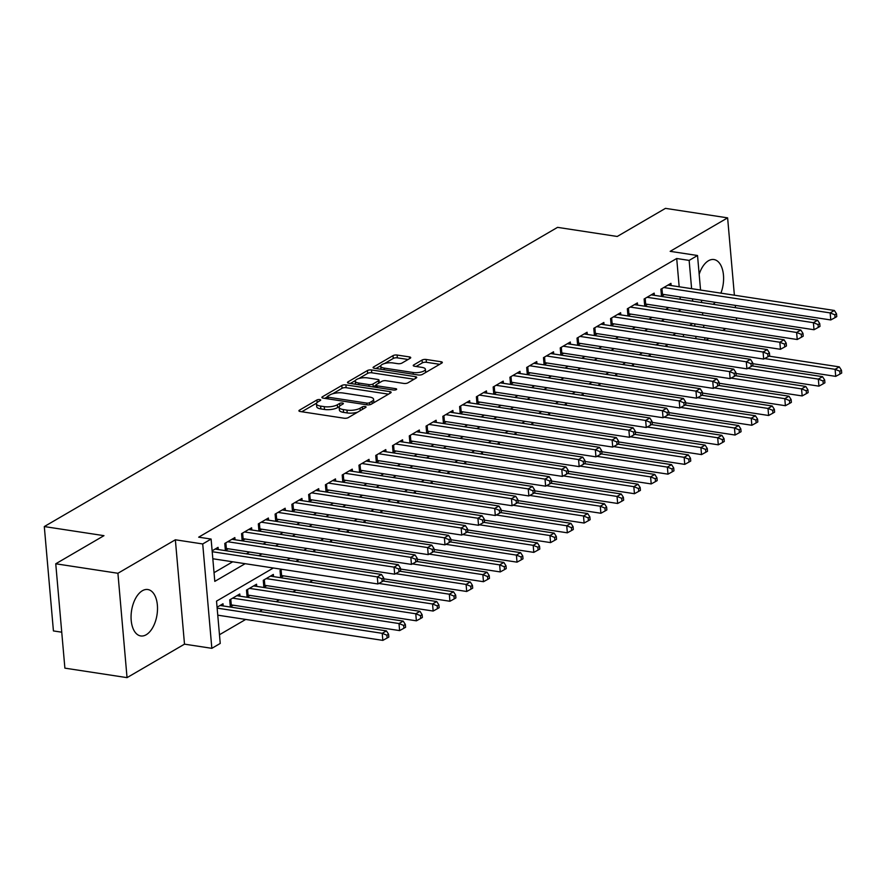 <?xml version="1.0" encoding="UTF-8"?>
<svg xmlns="http://www.w3.org/2000/svg" width="886" height="886" viewBox="0 0 886 886"><rect width="100%" height="100%" fill="white"/><g stroke="black" fill="none" stroke-linecap="round" stroke-linejoin="round"><path stroke-width="1.33" d="M319.78 399.575A2.071 0.698 -5 0 0 316.911 399.985L299.424 410.185A2.957 0.997 -5 0 0 298.914 410.816A2.957 0.997 -5 0 0 300.21 411.514L344.145 418.225A2.957 0.997 -5 0 0 348.231 417.638L365.73 407.438A2.071 0.698 -5 0 0 366.073 406.995A2.071 0.698 -5 0 0 365.165 406.508A2.071 0.698 -5 0 0 362.308 406.918L360.048 408.236A9.458 3.201 -5 0 1 346.969 410.118L343.303 409.553A9.458 3.201 -5 0 1 339.161 407.316A9.458 3.201 -5 0 1 340.767 405.29L343.026 403.972A2.071 0.698 -5 0 0 343.38 403.54A2.071 0.698 -5 0 0 342.472 403.041A2.071 0.698 -5 0 0 339.615 403.451L337.344 404.769A9.458 3.201 -5 0 1 324.265 406.652L320.61 406.098A9.458 3.201 -5 0 1 316.457 403.85A9.458 3.201 -5 0 1 318.063 401.834L320.333 400.505A2.071 0.698 -5 0 0 320.677 400.073A2.071 0.698 -5 0 0 319.78 399.575M720.905 293.144A23.479 12.891 98.7 0 0 713.928 259.543A23.479 12.891 98.7 0 0 708.457 260.75A23.479 12.891 98.7 0 0 699.165 274.306M142.358 590.74A23.479 12.891 98.7 0 0 131.084 615.648A23.479 12.891 98.7 0 0 140.741 635.949A23.479 12.891 98.7 0 0 146.212 634.741A23.479 12.891 98.7 0 0 157.486 609.845A23.479 12.891 98.7 0 0 147.829 589.533A23.479 12.891 98.7 0 0 142.358 590.74M410.229 358.254A2.957 0.997 -5 0 0 410.727 357.623A2.957 0.997 -5 0 0 409.432 356.914L397.105 355.042A2.957 0.997 -5 0 0 393.019 355.629L373.593 366.948A2.957 0.997 -5 0 0 373.084 367.579A2.957 0.997 -5 0 0 374.379 368.277L418.314 374.988A2.957 0.997 -5 0 0 422.4 374.401L441.826 363.072A2.957 0.997 -5 0 0 442.335 362.452A2.957 0.997 -5 0 0 441.04 361.743L426.144 359.472A2.957 0.997 -5 0 0 422.057 360.059L413.751 364.91A2.957 0.997 -5 0 0 413.241 365.53A2.957 0.997 -5 0 0 414.537 366.239L421.924 367.369A7.896 2.68 -5 0 1 425.391 369.24A7.896 2.68 -5 0 1 421.315 371.987A7.896 2.68 -5 0 1 413.12 372.497L384.192 368.089A7.896 2.68 -5 0 1 380.725 366.206A7.896 2.68 -5 0 1 384.801 363.459A7.896 2.68 -5 0 1 393.007 362.95L397.825 363.681A2.957 0.997 -5 0 0 401.912 363.094L410.229 358.254M679.174 286.776L676.705 258.502L689.142 260.406L697.526 255.511L700.549 290.032M55.752 563.784L117.916 573.275L127.041 677.635L64.888 668.144L55.752 563.784L103.972 535.665L44.3 526.561L557.56 227.359L617.232 236.473L665.464 208.365L727.616 217.856L670.17 251.336L697.526 255.511M127.041 677.635L184.498 644.155L175.362 539.784L117.916 573.275M175.362 539.784L202.717 543.96L211.101 539.065L214.8 581.382L245.145 563.695M676.705 258.502L198.674 537.171L211.101 539.065M345.905 384.889A2.957 0.997 -5 0 0 341.819 385.476L322.382 396.795A2.957 0.997 -5 0 0 321.884 397.426A2.957 0.997 -5 0 0 323.18 398.135L367.114 404.836A2.957 0.997 -5 0 0 371.201 404.249L390.626 392.93A2.957 0.997 -5 0 0 391.136 392.299A2.957 0.997 -5 0 0 389.829 391.59L345.905 384.889L346.149 387.703A2.957 0.997 -5 0 0 342.062 388.289L332.66 393.772M347.988 381.877L367.413 370.547A2.957 0.997 -5 0 1 371.5 369.96L415.434 376.672A2.957 0.997 -5 0 1 416.73 377.37A2.957 0.997 -5 0 1 416.232 378.001L407.914 382.852A2.957 0.997 -5 0 1 403.828 383.439L386.008 380.714A2.957 0.997 -5 0 0 381.921 381.301L376.406 384.513A2.957 0.997 -5 0 0 375.908 385.144A2.957 0.997 -5 0 0 377.203 385.853L395.754 388.677A2.071 0.698 -5 0 1 396.662 389.175A2.071 0.698 -5 0 1 395.599 389.895A2.071 0.698 -5 0 1 393.45 390.028L348.785 383.206A2.957 0.997 -5 0 1 347.489 382.508A2.957 0.997 -5 0 1 347.988 381.877L348.087 383.04M736.576 320.211L736.377 317.886M735.48 307.708L735.28 305.382M734.383 295.204L727.616 217.856M282.091 569.333L280.031 570.529L280.652 577.572L283.586 575.867M273.519 576.62L273.331 574.438L263.264 580.308L263.884 587.352L266.819 585.646M256.741 586.399L256.552 584.217L246.485 590.076L247.105 597.131L250.04 595.425M239.973 596.178L239.774 593.997L229.718 599.855L230.327 606.91L233.273 605.204M218.266 549.541L218.067 547.349L212.131 550.815M235.034 539.762L234.845 537.58L224.778 543.439L225.398 550.494L228.333 548.788M251.812 529.983L251.613 527.801L241.557 533.66L242.166 540.715L245.101 539.009M268.58 520.215L268.392 518.022L258.324 523.892L258.945 530.935L261.879 529.23M285.358 510.436L285.159 508.243L275.103 514.113L275.712 521.167L278.647 519.451M302.126 500.656L301.938 498.464L291.871 504.333L292.491 511.388L295.426 509.671M318.905 490.877L318.705 488.684L308.649 494.554L309.258 501.609L312.193 499.892M335.672 481.098L335.484 478.905L325.417 484.775L326.037 491.83L328.972 490.113M352.451 471.319L352.251 469.137L342.195 474.996L342.804 482.05L345.739 480.345M369.218 461.54L369.03 459.358L358.963 465.216L359.583 472.271L362.518 470.566M385.997 451.771L385.798 449.579L375.742 455.448L376.351 462.492L379.286 460.786M402.765 441.992L402.576 439.799L392.509 445.669L393.129 452.724L396.064 451.007M419.543 432.213L419.344 430.02L409.288 435.89L409.897 442.945L412.832 441.228M436.311 422.434L436.122 420.241L426.055 426.111L426.675 433.165L429.61 431.449M453.089 412.654L452.89 410.462L442.834 416.331L443.443 423.386L446.378 421.67M469.857 402.875L469.669 400.693L459.601 406.552L460.222 413.607L463.156 411.901M486.635 393.096L486.436 390.914L476.38 396.773L476.989 403.828L479.935 402.122M503.403 383.317L503.215 381.135L493.148 387.005L493.768 394.048L496.703 392.343M520.182 373.549L519.982 371.356L509.926 377.226L510.546 384.269L513.481 382.564M536.949 363.769L536.761 361.577L526.694 367.446L527.314 374.501L530.249 372.784M553.728 353.99L553.54 351.797L543.472 357.667L544.093 364.722L547.027 363.005M570.495 344.211L570.307 342.018L560.24 347.888L560.86 354.943L563.795 353.226M587.274 334.432L587.086 332.25L577.019 338.109L577.639 345.163L580.574 343.458M604.042 324.653L603.853 322.471L593.786 328.329L594.406 335.384L597.341 333.679M620.82 314.873L620.632 312.692L610.565 318.561L611.185 325.605L614.12 323.899M637.588 305.105L637.399 302.912L627.332 308.782L627.952 315.826L630.887 314.12M654.366 295.326L654.178 293.133L644.111 299.003L644.731 306.058L647.666 304.341M214.047 572.677L232.719 561.79M246.374 553.839L249.487 552.011M263.142 544.059L266.265 542.232M279.921 534.28L283.033 532.464M296.688 524.501L299.811 522.685M313.467 514.722L316.579 512.905M330.234 504.942L333.357 503.126M347.013 495.163L350.125 493.347M363.781 485.395L366.904 483.568M380.559 475.616L383.671 473.788M397.327 465.837L400.45 464.02M414.105 456.057L417.217 454.241M430.873 446.278L433.996 444.462M447.651 436.499L450.764 434.683M464.419 426.72L467.542 424.903M481.198 416.952L484.321 415.124M497.965 407.172L501.088 405.345M514.744 397.393L517.867 395.577M531.511 387.614L534.635 385.798M548.29 377.835L551.413 376.018M565.058 368.055L568.181 366.239M581.836 358.276L584.959 356.46M598.604 348.508L601.727 346.681M615.382 338.729L618.506 336.901M632.15 328.95L635.273 327.122M648.929 319.17L652.052 317.354M665.696 309.391L668.819 307.575M680.271 299.28L680.071 296.954M671.134 285.547L670.946 283.354L660.878 289.224L661.499 296.278L664.434 294.562M219.473 634.73L245.71 619.436M259.365 611.484L262.489 609.657M276.144 601.705L279.256 599.877M292.912 591.926L296.035 590.109M309.69 582.146L312.802 580.33M683.56 336.791L683.35 334.465M223.194 605.958L223.006 603.765L217.07 607.231M296.876 561.547L296.81 560.749L298.859 559.553M313.655 551.768L313.578 550.97L315.637 549.774M330.423 541.988L330.356 541.191L332.405 539.995M347.201 532.209L347.124 531.412L349.184 530.216M363.969 522.43L363.902 521.632L365.951 520.436M380.747 512.662L380.67 511.864L382.73 510.668M397.515 502.883L397.449 502.085L399.497 500.889M414.294 493.103L414.216 492.306L416.276 491.11M431.061 483.324L430.995 482.527L433.044 481.331M447.84 473.545L447.762 472.747L449.822 471.551M464.607 463.766L464.541 462.968L466.59 461.772M481.386 453.986L481.308 453.189L483.368 451.993M498.154 444.218L498.087 443.421L500.136 442.225M514.932 434.439L514.855 433.642L516.915 432.446M531.7 424.66L531.633 423.862L533.682 422.666M548.478 414.881L548.401 414.083L550.461 412.887M565.246 405.101L565.179 404.304L567.228 403.108M582.024 395.322L581.947 394.525L584.007 393.329M598.792 385.543L598.726 384.745L600.774 383.549M615.571 375.764L615.504 374.977L617.553 373.781M632.338 365.996L632.272 365.198L634.321 364.002M649.117 356.216L649.05 355.419L651.099 354.223M665.884 346.437L665.818 345.64L667.867 344.444M44.3 526.561L53.426 630.932L61.743 632.194M705.898 340.202L709.022 338.386M722.677 330.434L725.789 328.606M273.364 567.992L216.527 601.129L220.237 643.435L211.843 648.33L202.717 543.96M184.498 644.155L211.843 648.33M701.435 300.21L701.634 302.536M702.532 312.714L702.731 315.051M703.628 325.228L703.827 327.554M704.713 337.732L704.924 340.058M692.708 301.174L692.498 298.848M691.612 288.67L689.142 260.406M258.801 555.732L261.924 553.916M275.579 545.953L278.691 544.137M292.347 536.174L295.47 534.358M309.125 526.395L312.237 524.578M325.893 516.627L329.016 514.799M342.672 506.847L345.784 505.02M359.439 497.068L362.562 495.241M376.218 487.289L379.341 485.473M392.985 477.51L396.108 475.693M409.764 467.73L412.887 465.914M426.531 457.951L429.655 456.135M443.31 448.172L446.433 446.356M460.078 438.404L463.201 436.576M476.856 428.625L479.979 426.797M493.624 418.845L496.747 417.029M510.402 409.066L513.526 407.25M527.17 399.287L530.293 397.471M543.949 389.508L547.072 387.691M560.716 379.729L563.839 377.912M577.495 369.96L580.618 368.133M594.262 360.181L597.385 358.354M611.041 350.402L614.164 348.586M627.809 340.623L630.932 338.806M644.587 330.843L647.71 329.027M661.355 321.064L664.478 319.248M678.133 311.285L681.256 309.469M692.697 323.556L689.574 325.372M675.918 333.335L672.795 335.152M659.14 343.115L656.028 344.931M642.372 352.883L639.249 354.71M625.594 362.662L622.481 364.489M608.826 372.441L605.703 374.269M592.047 382.22L588.935 384.037M575.28 392L572.157 393.816M558.501 401.779L555.389 403.595M541.734 411.558L538.61 413.374M524.955 421.337L521.843 423.154M508.187 431.105L505.064 432.933M491.409 440.885L488.297 442.712M474.641 450.664L471.518 452.48M457.863 460.443L454.751 462.259M441.095 470.222L437.972 472.039M424.316 480.002L421.204 481.818M407.549 489.781L404.426 491.597M390.77 499.549L387.647 501.376M374.003 509.328L370.88 511.156M357.224 519.107L354.101 520.924M340.457 528.887L337.333 530.703M323.678 538.666L320.555 540.482M306.91 548.445L303.787 550.261M290.132 558.224L287.009 560.041M695.986 338.696L695.787 336.37M694.89 326.192L694.69 323.855M713.042 304.286A23.479 12.891 98.7 0 0 715.334 302.336M316.457 403.85L316.712 406.663A9.458 3.201 -5 0 0 320.854 408.911L320.61 406.098M339.327 406.585L337.599 407.593A9.458 3.201 -5 0 1 324.52 409.476L320.854 408.911M339.161 407.316L339.404 410.129A9.458 3.201 -5 0 0 343.558 412.378L343.303 409.553M357.634 412.156A9.458 3.201 -5 0 1 347.212 412.942L343.558 412.378M316.634 403.119L301.805 411.757M388.489 394.17L346.149 387.703M327.277 396.906L324.774 398.368M327.621 396.263A2.071 0.698 -5 0 0 327.266 396.706A2.071 0.698 -5 0 0 328.174 397.194L366.738 403.086A2.071 0.698 -5 0 0 369.595 402.676L371.987 401.28A9.458 3.201 -5 0 0 373.593 399.265A9.458 3.201 -5 0 0 369.44 397.017L343.081 392.996A9.458 3.201 -5 0 0 330.002 394.868L327.621 396.263M373.659 402.82A9.458 3.201 -5 0 0 373.837 402.089L373.593 399.265M350.369 383.45L355.408 380.515M358.752 378.566L367.668 373.371L367.413 370.547M414.094 379.241L371.755 372.784A2.957 0.997 -5 0 0 367.668 373.371M367.524 377.89A7.896 2.68 -5 0 0 359.317 378.4A7.896 2.68 -5 0 0 355.253 381.146A7.896 2.68 -5 0 0 358.719 383.029L368.908 384.579A2.957 0.997 -5 0 0 372.995 383.992L378.51 380.781A2.957 0.997 -5 0 0 379.009 380.149A2.957 0.997 -5 0 0 377.713 379.452L367.524 377.89M355.253 381.146L355.496 383.97A7.896 2.68 -5 0 0 355.563 384.236M373.061 386.916A2.957 0.997 -5 0 0 373.239 386.817L372.995 383.992M375.919 385.255L373.239 386.817M380.725 366.206L380.969 369.03A7.896 2.68 -5 0 0 381.035 369.296M425.546 372.574A7.896 2.68 -5 0 0 425.634 372.065L425.391 369.24M439.7 364.323L426.399 362.296A2.957 0.997 -5 0 0 422.312 362.883L416.132 366.483M408.092 359.495L397.349 357.855A2.957 0.997 -5 0 0 393.262 358.442L384.546 363.526M380.825 365.696L375.974 368.521M217.757 615.172L382.841 640.379L382.22 633.324L386.418 630.876L220.071 605.481M217.148 608.117L382.22 633.324L386.894 635.196L387.149 638.02L388.821 637.045L388.577 634.221L386.894 635.196M386.418 630.876L388.577 634.221M387.149 638.02L382.841 640.379M212.828 558.756L377.901 583.963L377.292 576.908L212.208 551.701M381.966 578.779L382.209 581.604L383.893 580.629L383.638 577.805L381.966 578.779L377.292 576.908L381.478 574.46L215.132 549.065M377.901 583.963L382.209 581.604M383.638 577.805L381.478 574.46M230.15 604.828L230.227 604.828A3.012 1.019 175 0 1 231.279 604.894L399.619 630.599L398.999 623.545L403.185 621.097L236.839 595.702M232.653 598.15L398.999 623.545L403.673 625.416L403.916 628.24L405.6 627.266L405.345 624.442L403.673 625.416M403.185 621.097L405.345 624.442M403.916 628.24L399.619 630.599M246.928 595.049L247.006 595.049A3.012 1.019 175 0 1 248.047 595.115L416.387 620.82L415.767 613.765L419.964 611.318L253.617 585.923M249.42 588.37L415.767 613.765L420.451 615.637L420.695 618.461L422.367 617.487L422.124 614.662L420.451 615.637M419.964 611.318L422.124 614.662M420.695 618.461L416.387 620.82M263.696 585.269L263.773 585.269A3.012 1.019 175 0 1 264.825 585.336L433.165 611.041L432.545 603.986L436.732 601.539L270.385 576.144M266.199 578.591L432.545 603.986L437.219 605.869L437.462 608.682L439.146 607.707L438.891 604.883L437.219 605.869M436.732 601.539L438.891 604.883M437.462 608.682L433.165 611.041M280.474 575.49L280.552 575.49A3.012 1.019 175 0 1 281.593 575.568L449.933 601.262L449.313 594.207L453.51 591.77L383.195 581.028M378.831 583.453L449.313 594.207L453.997 596.09L454.241 598.903L455.913 597.928L455.67 595.104L453.997 596.09M453.51 591.77L455.67 595.104M454.241 598.903L449.933 601.262M225.852 542.819L226.34 548.478L394.68 574.183L394.06 567.129L227.713 541.734M398.733 569L398.988 571.824L400.66 570.85L400.417 568.026L398.733 569L394.06 567.129L398.257 564.681L231.91 539.286M226.34 548.478A3.012 1.019 -5 0 0 225.288 548.412L225.21 548.412M394.68 574.183L398.988 571.824M400.417 568.026L398.257 564.681M242.62 533.04L243.118 538.699L411.447 564.404L410.838 557.349L244.492 531.954M415.512 559.221L415.755 562.045L417.439 561.071L417.184 558.246L415.512 559.221L410.838 557.349L415.025 554.902L248.678 529.507M243.118 538.699A3.012 1.019 -5 0 0 242.066 538.633L241.989 538.633M411.447 564.404L415.755 562.045M417.184 558.246L415.025 554.902M259.399 523.261L259.886 528.92L428.226 554.625L427.606 547.57L261.259 522.175M432.279 549.453L432.534 552.266L434.206 551.291L433.963 548.467L432.279 549.453L427.606 547.57L431.803 545.123L265.457 519.728M259.886 528.92A3.012 1.019 -5 0 0 258.845 528.853L258.756 528.853M428.226 554.625L432.534 552.266M433.963 548.467L431.803 545.123M276.166 513.492L276.665 519.152L444.993 544.846L444.384 537.791L278.038 512.396M449.058 539.674L449.302 542.487L450.985 541.512L450.73 538.688L449.058 539.674L444.384 537.791L448.571 535.354L282.224 509.959M276.665 519.152A3.012 1.019 -5 0 0 275.612 519.074L275.535 519.074M444.993 544.846L449.302 542.487M450.73 538.688L448.571 535.354M383.727 578.813L466.712 591.483L466.091 584.428L470.278 581.991L399.963 571.248M395.61 573.674L466.091 584.428L470.765 586.31L471.009 589.135L472.692 588.149L472.437 585.336L470.765 586.31M470.278 581.991L472.437 585.336M471.009 589.135L466.712 591.483M292.945 503.713L293.432 509.372L461.772 535.066L461.152 528.012L294.805 502.617M465.826 529.894L466.08 532.719L467.753 531.733L467.509 528.92L465.826 529.894L461.152 528.012L465.349 525.575L299.003 500.18M293.432 509.372A3.012 1.019 -5 0 0 292.391 509.295L292.302 509.295M461.772 535.066L466.08 532.719M467.509 528.92L465.349 525.575M400.505 569.045L483.479 581.703L482.859 574.66L487.056 572.212L416.741 561.48M412.378 563.895L482.859 574.66L487.544 576.531L487.787 579.355L489.46 578.37L489.216 575.557L487.544 576.531M487.056 572.212L489.216 575.557M487.787 579.355L483.479 581.703M309.712 493.934L310.211 499.593L478.54 525.287L477.931 518.244L311.584 492.849M482.604 520.115L482.848 522.939L484.531 521.954L484.277 519.141L482.604 520.115L477.931 518.244L482.117 515.796L315.77 490.401M310.211 499.593A3.012 1.019 -5 0 0 309.159 499.516L309.081 499.516M478.54 525.287L482.848 522.939M484.277 519.141L482.117 515.796M417.273 559.265L500.258 571.924L499.638 564.88L503.835 562.433L433.509 551.701M429.156 554.115L499.638 564.88L504.311 566.752L504.555 569.576L506.238 568.602L505.995 565.777L504.311 566.752M503.835 562.433L505.995 565.777M504.555 569.576L500.258 571.924M326.491 484.155L326.978 489.814L495.318 515.519L494.698 508.464L328.352 483.069M499.372 510.336L499.626 513.16L501.299 512.186L501.055 509.361L499.372 510.336L494.698 508.464L498.896 506.017L332.549 480.622M326.978 489.814A3.012 1.019 -5 0 0 325.937 489.748L325.849 489.748M495.318 515.519L499.626 513.16M501.055 509.361L498.896 506.017M434.051 549.486L517.025 562.156L516.405 555.101L520.603 552.654L450.287 541.922M445.924 544.336L516.405 555.101L521.09 556.973L521.333 559.797L523.006 558.822L522.762 555.998L521.09 556.973M520.603 552.654L522.762 555.998M521.333 559.797L517.025 562.156M343.259 474.375L343.757 480.035L512.086 505.74L511.477 498.685L345.13 473.29M516.15 500.557L516.394 503.381L518.077 502.406L517.823 499.582L516.15 500.557L511.477 498.685L515.663 496.238L349.317 470.843M343.757 480.035A3.012 1.019 -5 0 0 342.705 479.968L342.627 479.968M512.086 505.74L516.394 503.381M517.823 499.582L515.663 496.238M450.819 539.707L533.804 552.377L533.184 545.322L537.381 542.874L467.055 532.143M462.702 534.557L533.184 545.322L537.857 547.194L538.101 550.018L539.784 549.043L539.541 546.219L537.857 547.194M537.381 542.874L539.541 546.219M538.101 550.018L533.804 552.377M360.037 464.596L360.524 470.256L528.864 495.961L528.244 488.906L361.898 463.511M532.918 490.778L533.173 493.602L534.845 492.627L534.601 489.803L532.918 490.778L528.244 488.906L532.442 486.458L366.095 461.063M360.524 470.256A3.012 1.019 -5 0 0 359.483 470.189L359.395 470.189M528.864 495.961L533.173 493.602M534.601 489.803L532.442 486.458M467.598 529.928L550.571 542.597L549.951 535.543L554.149 533.095L483.834 522.363M479.47 524.789L549.951 535.543L554.636 537.425L554.88 540.238L556.552 539.264L556.308 536.44L554.636 537.425M554.149 533.095L556.308 536.44M554.88 540.238L550.571 542.597M376.805 454.817L377.303 460.476L545.632 486.181L545.023 479.127L378.676 453.732M549.697 481.009L549.94 483.822L551.624 482.848L551.369 480.024L549.697 481.009L545.023 479.127L549.209 476.679L382.863 451.284M377.303 460.476A3.012 1.019 -5 0 0 376.251 460.41L376.173 460.41M545.632 486.181L549.94 483.822M551.369 480.024L549.209 476.679M484.365 520.148L567.35 532.818L566.73 525.763L570.927 523.327L500.601 512.584M496.249 515.01L566.73 525.763L571.404 527.646L571.647 530.459L573.331 529.485L573.087 526.661L571.404 527.646M570.927 523.327L573.087 526.661M571.647 530.459L567.35 532.818M393.583 445.049L394.071 450.708L562.411 476.402L561.79 469.347L395.444 443.952M566.464 471.23L566.719 474.043L568.391 473.069L568.147 470.245L566.464 471.23L561.79 469.347L565.988 466.911L399.641 441.516M394.071 450.708A3.012 1.019 -5 0 0 393.03 450.631L392.941 450.631M562.411 476.402L566.719 474.043M568.147 470.245L565.988 466.911M501.144 510.369L584.118 523.039L583.497 515.984L587.695 513.548L517.38 502.805M513.016 505.23L583.497 515.984L588.182 517.867L588.426 520.691L590.098 519.705L589.855 516.892L588.182 517.867M587.695 513.548L589.855 516.892M588.426 520.691L584.118 523.039M410.351 435.27L410.849 440.929L579.178 466.623L578.569 459.568L412.223 434.173M583.243 461.451L583.486 464.275L585.17 463.289L584.915 460.476L583.243 461.451L578.569 459.568L582.755 457.132L416.409 431.737M410.849 440.929A3.012 1.019 -5 0 0 409.797 440.851L409.72 440.851M579.178 466.623L583.486 464.275M584.915 460.476L582.755 457.132M517.911 500.59L600.896 513.26L600.276 506.216L604.473 503.769L534.147 493.037M529.795 495.451L600.276 506.216L604.95 508.088L605.193 510.912L606.877 509.926L606.633 507.113L604.95 508.088M604.473 503.769L606.633 507.113M605.193 510.912L600.896 513.26M534.69 490.822L617.664 503.481L617.044 496.437L621.241 493.989L550.926 483.258M546.562 485.672L617.044 496.437L621.728 498.309L621.972 501.133L623.644 500.158L623.401 497.334L621.728 498.309M621.241 493.989L623.401 497.334M621.972 501.133L617.664 503.481M551.457 481.043L634.442 493.712L633.822 486.658L638.02 484.21L567.693 473.478M563.341 475.893L633.822 486.658L638.496 488.529L638.74 491.353L640.423 490.379L640.179 487.555L638.496 488.529M638.02 484.21L640.179 487.555M638.74 491.353L634.442 493.712M568.236 471.263L651.21 483.933L650.59 476.878L654.787 474.431L584.472 463.699M580.108 466.114L650.59 476.878L655.275 478.75L655.518 481.574L657.19 480.6L656.947 477.775L655.275 478.75M654.787 474.431L656.947 477.775M655.518 481.574L651.21 483.933M585.004 461.484L667.989 474.154L667.368 467.099L671.566 464.652L601.24 453.92M596.887 456.345L667.368 467.099L672.042 468.982L672.286 471.795L673.969 470.82L673.725 467.996L672.042 468.982M671.566 464.652L673.725 467.996M672.286 471.795L667.989 474.154M601.782 451.705L684.756 464.375L684.147 457.32L688.333 454.883L618.018 444.141M613.655 446.566L684.147 457.32L688.821 459.203L689.064 462.016L690.737 461.041L690.493 458.217L688.821 459.203M688.333 454.883L690.493 458.217M689.064 462.016L684.756 464.375M618.55 441.926L701.535 454.596L700.915 447.541L705.112 445.104L634.786 434.361M630.433 436.787L700.915 447.541L705.588 449.423L705.832 452.237L707.515 451.262L707.272 448.449L705.588 449.423M705.112 445.104L707.272 448.449M705.832 452.237L701.535 454.596M635.328 432.146L718.302 444.816L717.693 437.773L721.88 435.325L651.564 424.593M647.201 427.008L717.693 437.773L722.367 439.644L722.611 442.468L724.283 441.483L724.039 438.67L722.367 439.644M721.88 435.325L724.039 438.67M722.611 442.468L718.302 444.816M652.096 422.378L735.081 435.037L734.461 427.993L738.658 425.546L668.332 414.814M663.979 417.228L734.461 427.993L739.134 429.865L739.378 432.689L741.061 431.703L740.818 428.89L739.134 429.865M738.658 425.546L740.818 428.89M739.378 432.689L735.081 435.037M668.875 412.599L751.849 425.269L751.239 418.214L755.426 415.767L685.111 405.035M680.747 407.449L751.239 418.214L755.913 420.086L756.157 422.91L757.829 421.935L757.585 419.111L755.913 420.086M755.426 415.767L757.585 419.111M756.157 422.91L751.849 425.269M685.642 402.82L768.627 415.49L768.007 408.435L772.204 405.987L701.878 395.256M697.526 397.67L768.007 408.435L772.681 410.307L772.935 413.131L774.608 412.156L774.364 409.332L772.681 410.307M772.204 405.987L774.364 409.332M772.935 413.131L768.627 415.49M702.421 393.041L785.395 405.71L784.786 398.656L788.972 396.208L718.657 385.476M714.293 387.902L784.786 398.656L789.459 400.527L789.703 403.351L791.375 402.377L791.132 399.553L789.459 400.527M788.972 396.208L791.132 399.553M789.703 403.351L785.395 405.71M719.188 383.261L802.173 395.931L801.553 388.876L805.751 386.44L735.424 375.697M731.072 378.123L801.553 388.876L806.227 390.759L806.481 393.572L808.154 392.598L807.91 389.774L806.227 390.759M805.751 386.44L807.91 389.774M806.481 393.572L802.173 395.931M735.967 373.482L818.941 386.152L818.332 379.097L822.518 376.661L752.203 365.918M747.839 368.343L818.332 379.097L823.005 380.98L823.249 383.793L824.921 382.818L824.678 379.994L823.005 380.98M822.518 376.661L824.678 379.994M823.249 383.793L818.941 386.152M752.746 363.703L835.719 376.373L835.099 369.329L839.297 366.882L768.97 356.139M764.618 358.564L835.099 369.329L839.773 371.201L840.028 374.025L841.7 373.039L841.456 370.226L839.773 371.201M839.297 366.882L841.456 370.226M840.028 374.025L835.719 376.373M427.13 425.49L427.617 431.15L595.957 456.844L595.337 449.8L428.99 424.405M600.01 451.672L600.265 454.496L601.937 453.51L601.694 450.697L600.01 451.672L595.337 449.8L599.534 447.352L433.188 421.957M427.617 431.15A3.012 1.019 -5 0 0 426.576 431.072L426.487 431.072M595.957 456.844L600.265 454.496M601.694 450.697L599.534 447.352M443.897 415.711L444.395 421.371L612.735 447.076L612.115 440.021L445.769 414.626M616.789 441.892L617.033 444.717L618.716 443.742L618.461 440.918L616.789 441.892L612.115 440.021L616.302 437.573L449.955 412.178M444.395 421.371A3.012 1.019 -5 0 0 443.343 421.304L443.266 421.304M612.735 447.076L617.033 444.717M618.461 440.918L616.302 437.573M460.676 405.932L461.163 411.591L629.503 437.296L628.883 430.242L462.536 404.847M633.556 432.113L633.811 434.937L635.483 433.963L635.24 431.139L633.556 432.113L628.883 430.242L633.08 427.794L466.734 402.399M461.163 411.591A3.012 1.019 -5 0 0 460.122 411.525L460.033 411.525M629.503 437.296L633.811 434.937M635.24 431.139L633.08 427.794M477.443 396.153L477.942 401.812L646.282 427.517L645.661 420.462L479.315 395.067M650.335 422.334L650.579 425.158L652.262 424.184L652.007 421.359L650.335 422.334L645.661 420.462L649.848 418.015L483.501 392.62M477.942 401.812A3.012 1.019 -5 0 0 476.889 401.746L476.812 401.746M646.282 427.517L650.579 425.158M652.007 421.359L649.848 418.015M494.222 386.374L494.709 392.033L663.049 417.738L662.429 410.683L496.082 385.288M667.103 412.566L667.357 415.379L669.03 414.404L668.786 411.58L667.103 412.566L662.429 410.683L666.626 408.236L500.28 382.841M494.709 392.033A3.012 1.019 -5 0 0 493.668 391.966L493.591 391.966M663.049 417.738L667.357 415.379M668.786 411.58L666.626 408.236M510.989 376.605L511.488 382.265L679.828 407.959L679.208 400.904L512.861 375.509M683.881 402.787L684.125 405.6L685.808 404.625L685.554 401.801L683.881 402.787L679.208 400.904L683.394 398.467L517.047 373.072M511.488 382.265A3.012 1.019 -5 0 0 510.436 382.187L510.358 382.187M679.828 407.959L684.125 405.6M685.554 401.801L683.394 398.467M527.768 366.826L528.255 372.485L696.595 398.179L695.975 391.125L529.629 365.73M700.66 393.007L700.904 395.832L702.576 394.846L702.332 392.033L700.66 393.007L695.975 391.125L700.173 388.688L533.826 363.293M528.255 372.485A3.012 1.019 -5 0 0 527.214 372.408L527.137 372.408M696.595 398.179L700.904 395.832M702.332 392.033L700.173 388.688M544.536 357.047L545.034 362.706L713.374 388.4L712.754 381.357L546.407 355.962M717.427 383.228L717.671 386.052L719.354 385.067L719.1 382.254L717.427 383.228L712.754 381.357L716.94 378.909L550.594 353.514M545.034 362.706A3.012 1.019 -5 0 0 543.982 362.629L543.904 362.629M713.374 388.4L717.671 386.052M719.1 382.254L716.94 378.909M561.314 347.268L561.802 352.927L730.142 378.621L729.521 371.577L563.175 346.182M734.206 373.449L734.45 376.273L736.122 375.299L735.878 372.474L734.206 373.449L729.521 371.577L733.719 369.13L567.372 343.735M561.802 352.927A3.012 1.019 -5 0 0 560.76 352.861L560.683 352.861M730.142 378.621L734.45 376.273M735.878 372.474L733.719 369.13M578.082 337.488L578.58 343.148L746.92 368.853L746.3 361.798L579.953 336.403M750.974 363.67L751.217 366.494L752.901 365.519L752.657 362.695L750.974 363.67L746.3 361.798L750.497 359.351L584.151 333.956M578.58 343.148A3.012 1.019 -5 0 0 577.528 343.081L577.45 343.081M746.92 368.853L751.217 366.494M752.657 362.695L750.497 359.351M594.86 327.709L595.348 333.369L763.688 359.074L763.067 352.019L596.721 326.624M767.752 353.891L767.996 356.715L769.668 355.74L769.425 352.916L767.752 353.891L763.067 352.019L767.265 349.571L600.918 324.176M595.348 333.369A3.012 1.019 -5 0 0 594.307 333.302L594.229 333.302M763.688 359.074L767.996 356.715M769.425 352.916L767.265 349.571M611.628 317.93L612.126 323.589L780.466 349.294L779.846 342.24L613.5 316.845M784.52 344.122L784.763 346.935L786.447 345.961L786.203 343.137L784.52 344.122L779.846 342.24L784.044 339.792L617.697 314.397M612.126 323.589A3.012 1.019 -5 0 0 611.074 323.523L610.997 323.523M780.466 349.294L784.763 346.935M786.203 343.137L784.044 339.792M628.407 308.162L628.905 313.821L797.234 339.515L796.614 332.46L630.267 307.065M801.298 334.343L801.542 337.156L803.214 336.182L802.971 333.357L801.298 334.343L796.614 332.46L800.811 330.024L634.465 304.629M628.905 313.821A3.012 1.019 -5 0 0 627.853 313.744L627.775 313.744M797.234 339.515L801.542 337.156M802.971 333.357L800.811 330.024M645.174 298.383L645.673 304.042L814.012 329.736L813.392 322.681L647.046 297.286M818.066 324.564L818.31 327.388L819.993 326.402L819.749 323.589L818.066 324.564L813.392 322.681L817.59 320.245L651.243 294.85M645.673 304.042A3.012 1.019 -5 0 0 644.62 303.964L644.543 303.964M814.012 329.736L818.31 327.388M819.749 323.589L817.59 320.245M661.953 288.603L662.451 294.263L830.78 319.957L830.16 312.913L663.813 287.518M834.845 314.785L835.088 317.609L836.761 316.623L836.517 313.81L834.845 314.785L830.16 312.913L834.357 310.465L668.011 285.07M662.451 294.263A3.012 1.019 -5 0 0 661.399 294.185L661.321 294.185M830.78 319.957L835.088 317.609M836.517 313.81L834.357 310.465M317.133 402.499L316.911 399.985M362.518 409.31L362.308 406.918M339.836 405.965L339.615 403.451M324.52 409.476L324.265 406.652M337.599 407.593L337.344 404.769M347.212 412.942L346.969 410.118M360.259 410.628L360.048 408.236M299.523 411.348L299.424 410.185M389.984 393.295L389.829 391.59M322.493 397.958L322.382 396.795M342.062 388.289L341.819 385.476M328.318 398.91L328.174 397.194M366.882 404.802L366.738 403.086M369.772 404.736L369.595 402.676M372.186 403.673L371.987 401.28M371.755 372.784L371.5 369.96M415.589 378.377L415.434 376.672M377.358 387.57L377.203 385.853M395.854 389.818L395.754 388.677M358.863 384.745L358.719 383.029M369.052 386.296L368.908 384.579M378.721 383.173L378.51 380.781M384.347 369.805L384.192 368.089M413.264 374.213L413.12 372.497M413.851 366.073L413.751 364.91M422.312 362.883L422.057 360.059M426.399 362.296L426.144 359.472M441.184 363.448L441.04 361.743M373.693 368.111L373.593 366.948M393.262 358.442L393.019 355.629M397.349 357.855L397.105 355.042M409.576 358.631L409.432 356.914M230.227 604.828L229.795 599.811M231.279 604.894L230.781 599.235M247.006 595.049L246.563 590.043M248.047 595.115L247.559 589.456M263.773 585.269L263.341 580.264M264.825 585.336L264.327 579.677M280.552 575.49L280.109 570.484M281.593 575.568L281.106 569.908M224.856 543.395L225.288 548.412M241.623 533.627L242.066 538.633M258.402 523.847L258.845 528.853M275.169 514.068L275.612 519.074M296.954 561.558L296.888 560.705M298.017 561.713L297.873 560.129M291.948 504.289L292.391 509.295M313.733 551.779L313.655 550.926M314.785 551.945L314.652 550.35M308.716 494.51L309.159 499.516M330.5 541.999L330.434 541.147M331.563 542.166L331.419 540.571M325.494 484.731L325.937 489.748M347.279 532.22L347.201 531.367M348.331 532.386L348.198 530.792M342.262 474.951L342.705 479.968M364.046 522.441L363.98 521.588M365.11 522.607L364.966 521.012M359.04 465.183L359.483 470.189M380.825 512.673L380.747 511.82M381.877 512.828L381.744 511.233M375.819 455.404L376.251 460.41M397.592 502.894L397.526 502.041M398.656 503.049L398.512 501.465M392.587 445.625L393.03 450.631M414.371 493.114L414.294 492.262M415.423 493.269L415.29 491.686M409.365 435.846L409.797 440.851M431.139 483.335L431.072 482.482M432.202 483.501L432.058 481.906M447.917 473.556L447.84 472.703M448.969 473.722L448.837 472.127M464.685 463.777L464.618 462.924M465.748 463.943L465.604 462.348M481.463 453.997L481.386 453.145M482.516 454.164L482.383 452.569M498.231 444.229L498.165 443.377M499.294 444.384L499.15 442.79M515.01 434.45L514.932 433.597M516.062 434.605L515.929 433.021M531.777 424.671L531.711 423.818M532.84 424.826L532.696 423.242M548.556 414.892L548.478 414.039M549.608 415.058L549.475 413.463M565.334 405.112L565.257 404.26M566.387 405.279L566.243 403.684M582.102 395.333L582.024 394.48M583.165 395.499L583.021 393.905M598.881 385.554L598.803 384.701M599.933 385.72L599.789 384.125M615.648 375.786L615.571 374.933M616.711 375.941L616.567 374.346M632.427 366.007L632.349 365.154M633.479 366.162L633.335 364.567M649.194 356.227L649.117 355.375M650.258 356.382L650.114 354.799M665.973 346.448L665.895 345.595M667.025 346.614L666.881 345.019M426.133 426.066L426.576 431.072M442.911 416.287L443.343 421.304M459.679 406.508L460.122 411.525M476.458 396.729L476.889 401.746M493.225 386.96L493.668 391.966M510.004 377.181L510.436 382.187M526.771 367.402L527.214 372.408M543.55 357.623L543.982 362.629M560.317 347.844L560.76 352.861M577.096 338.064L577.528 343.081M593.864 328.285L594.307 333.302M610.642 318.517L611.074 323.523M627.41 308.738L627.853 313.744M644.188 298.959L644.62 303.964M660.956 289.179L661.399 294.185M327.443 398.778L327.266 396.706M376.107 387.381L375.908 385.144M379.252 382.863L379.009 380.149"/></g></svg>
